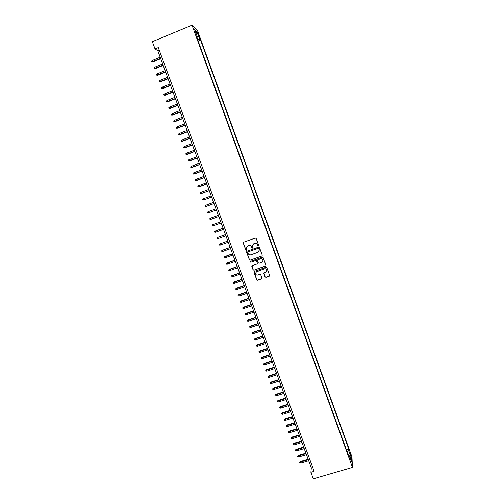 <?xml version="1.0" encoding="UTF-8"?>
<svg xmlns="http://www.w3.org/2000/svg" width="504" height="504" viewBox="0 0 504 504"><rect width="100%" height="100%" fill="white"/><g stroke="black" fill="none" stroke-linecap="round" stroke-linejoin="round"><path stroke-width="0.76" d="M258.407 245.996L258.697 245.385L256.177 238.461L255.289 238.039L243.671 242.178L243.262 243.054L245.788 249.953L246.406 250.242L246.721 249.776L246.229 248.056L247.666 245.933L248.629 245.587C249.927 245.272 250.866 245.719 251.452 246.935L252.397 248.126L252.712 247.647L252.227 245.977L253.663 243.804L254.633 243.457C255.938 243.142 256.876 243.589 257.462 244.805L258.407 245.996M252.989 244.188L254.722 243.382C256.019 243.067 256.964 243.514 257.544 244.73L257.872 245.624L258.621 245.851M243.533 242.248L243.363 242.978L245.883 249.871L246.607 250.11M247.029 246.286L248.724 245.511C250.016 245.196 250.954 245.643 251.54 246.859L251.868 247.748L252.605 247.981M350.23 452.75L350.853 455.704L350.23 452.75M265.06 276.929L265.942 277.351L269.205 276.224L269.653 275.518L266.837 267.725L265.954 267.303L254.344 271.341L253.896 272.009L256.719 279.808L257.601 280.23L261.526 278.876L261.973 278.189L260.744 274.749L259.862 274.327L257.916 275.001C256.567 275.253 255.742 274.705 255.452 273.357L256.656 271.555L264.298 268.897C265.621 268.645 266.44 269.174 266.761 270.484L265.558 272.355L264.285 272.796L263.831 273.489L265.06 276.929L266.017 277.238L269.583 275.896M192.03 25.2L152.359 41.687L155.037 48.951L158.306 47.603L314.137 471.316L310.905 472.267L313.312 478.8L352.428 467.384L192.03 25.2L197.436 30.41L351.968 456.945L352.428 467.384M261.866 256.089L262.282 255.213L259.484 247.546L258.602 247.124L246.985 251.231L246.576 252.107L249.373 259.743L250.255 260.165L262.193 255.849M263.164 257.645L265.954 265.293L265.539 266.169L253.934 270.207L253.052 269.791L251.817 266.326L252.265 265.658L256.964 264.014L257.374 263.145L256.586 260.978L255.704 260.555L250.809 262.269L250.16 261.834L250.475 261.362L262.282 257.223L263.164 257.645M197.889 33.9L199.571 37.844L198.759 34.726L197.618 32.269L197.889 33.9M346.324 449.555L348.699 448.85L200.561 40.03L199.59 39.142L197.599 39.488M348.699 448.85L348.762 450.727L351.212 457.487L351.382 461.746L348.9 454.885L348.963 456.844L196.415 36.231L197.429 37.164L194.67 29.547L196.875 31.645L199.59 39.142M155.037 48.951L157.802 50.734L311.315 467.907L310.905 472.267M159.245 50.142L157.802 50.734M312.732 467.491L311.315 467.907M198.154 41.019L200.561 40.03M196.907 37.573L197.429 37.164M348.9 454.885L348.22 454.797M347.168 451.886L348.762 450.727M195.936 33.037L196.875 31.645M351.212 457.487L349.751 457.235M246.803 251.326L246.67 252.019L249.461 259.654L250.343 260.07L261.948 256M258.842 248.579L258.218 248.283L248.025 251.887L247.71 252.353L248.081 253.436C248.667 254.652 249.606 255.1 250.904 254.785L257.872 252.334L259.314 250.116L258.917 248.497L258.218 248.283M247.911 251.943L258.3 248.207M258.76 251.742L259.182 249.524M258.917 248.497L259.264 249.442M252.032 265.797L253.14 269.684L254.016 270.106L265.898 265.885M257.298 263.768L256.668 260.883L255.786 260.461L250.809 262.269M250.337 261.444L250.898 262.174M261.859 262.307L263.057 260.448C262.748 259.119 261.923 258.584 260.593 258.842L257.897 259.787L257.487 260.663L258.281 262.83L259.163 263.252L261.859 262.307M262.704 261.696L263.138 260.354C262.823 259.031 262.004 258.495 260.669 258.747L260.593 258.842M257.657 259.932L260.669 258.747M263.995 272.992L265.136 276.816M266.484 271.631L266.83 270.383C266.515 269.073 265.696 268.544 264.373 268.796L264.298 268.897M255.881 272.078L264.373 268.796M254.092 271.498L256.801 279.695L257.683 280.117L261.891 278.567M153.002 61.904L151.824 61.828L151.572 61.16L152.227 60.511L153.002 61.904L160.745 58.729M151.824 61.828L160.644 58.445M152.227 60.511L160.196 57.235M155.465 68.582L154.293 68.513L154.041 67.845L154.697 67.202L155.465 68.582L163.208 65.419M154.293 68.513L163.113 65.155M154.697 67.202L162.666 63.945M157.928 75.247L156.757 75.191L156.511 74.523L157.16 73.886L157.928 75.247L165.671 72.103M156.757 75.191L165.577 71.845M157.16 73.886L165.129 70.642M160.385 81.906L159.214 81.856L158.968 81.188L159.623 80.558L160.385 81.906L168.122 78.775M159.214 81.856L168.034 78.536M159.623 80.558L167.593 77.332M162.836 88.553L161.671 88.509L161.425 87.847L162.08 87.217L162.836 88.553L170.572 85.441M161.671 88.509L170.491 85.207M162.08 87.217L170.05 84.004M165.287 95.187L164.128 95.155L163.882 94.487L164.537 93.864L165.287 95.187L173.023 92.087M164.128 95.155L172.941 91.873M164.537 93.864L172.5 90.67M167.731 101.814L166.572 101.789L166.326 101.121L166.988 100.504L167.731 101.814L175.468 98.727M166.572 101.789L175.392 98.526M166.988 100.504L174.951 97.329M170.169 108.429L169.016 108.41L168.771 107.749L169.432 107.132L170.169 108.429L177.906 105.361M169.016 108.41L177.836 105.166M169.432 107.132L177.395 103.969M172.607 115.032L171.461 115.019L171.215 114.358L171.877 113.747L172.607 115.032L180.344 111.976M171.461 115.019L180.274 111.793M171.877 113.747L179.833 110.603M175.039 121.622L173.893 121.622L173.653 120.96L174.315 120.355L175.039 121.622L182.776 118.585M173.893 121.622L182.713 118.415M174.315 120.355L182.272 117.224M177.471 128.205L176.331 128.211L176.085 127.55L176.746 126.951L177.471 128.205L185.201 125.187M176.331 128.211L185.144 125.023M176.746 126.951L184.703 123.839M179.897 134.776L178.756 134.788L178.517 134.133L179.178 133.535L179.897 134.776L187.627 131.771M178.756 134.788L187.57 131.626M179.178 133.535L187.135 130.442M182.316 141.34L181.182 141.359L180.942 140.704L181.604 140.112L182.316 141.34L190.046 138.348M181.182 141.359L189.995 138.216M181.604 140.112L189.561 137.031M184.735 147.893L183.607 147.918L183.362 147.262L184.029 146.677L184.735 147.893L192.459 144.913M183.607 147.918L192.415 144.793M184.029 146.677L191.98 143.608M187.148 154.432L186.02 154.47L185.781 153.815L186.448 153.229L187.148 154.432L194.872 151.471M186.02 154.47L194.834 151.357M186.448 153.229L194.399 150.179M189.561 160.959L188.433 161.003L188.194 160.354L188.861 159.774L189.561 160.959L197.278 158.017M188.433 161.003L197.247 157.916M188.861 159.774L196.812 156.738M191.961 167.479L190.846 167.53L190.607 166.881L191.274 166.307L191.961 167.479L199.685 164.55M190.846 167.53L199.653 164.462M191.274 166.307L199.219 163.283M194.368 173.987L193.252 174.05L193.013 173.395L193.681 172.828L194.368 173.987L202.085 171.077M193.252 174.05L202.06 171.001M193.681 172.828L201.625 169.823M204.46 177.528L195.653 180.558L195.413 179.903L196.081 179.342L196.762 180.489L204.485 177.591M196.081 179.342L204.026 176.35M206.861 184.042L198.053 187.053L197.814 186.404L198.482 185.844L199.162 186.978L206.879 184.092M198.482 185.844L206.426 182.87M209.254 190.543L201.31 193.498L200.447 193.536L200.208 192.887L200.876 192.333L201.55 193.454L209.267 190.588M200.876 192.333L208.82 189.378M211.642 197.039L203.698 199.981L202.835 200.012L202.595 199.363L203.269 198.815L203.937 199.924L211.648 197.07M203.269 198.815L211.214 195.873M214.03 203.528L206.086 206.451L205.222 206.476L204.983 205.834L205.657 205.286L206.086 206.451L214.03 203.54M205.657 205.286L213.595 202.356M208.7 212.827L216.411 210.004L208.7 212.827M208.045 211.749L208.473 212.909L207.604 212.934L207.371 212.291L208.045 211.749L215.983 208.832M210.855 219.353L209.985 219.379L209.746 218.736L210.426 218.194L218.358 215.303L210.647 218.106L210.855 219.353L218.786 216.462M220.727 221.735L212.801 224.639L213.23 225.792L221.162 222.913M213.23 225.792L212.36 225.811L212.121 225.168L212.801 224.639L220.733 221.754M223.096 228.173L215.177 231.065L215.599 232.224L223.53 229.358M215.599 232.224L214.736 232.237L214.496 231.594L215.177 231.065L223.108 228.199M225.458 234.593L217.753 237.365L217.967 238.638L225.899 235.79M217.967 238.638L217.104 238.65L216.865 238.008L217.545 237.485L225.477 234.637M227.821 241.007L219.908 243.898L220.336 245.051L228.262 242.216M220.336 245.051L219.467 245.057L219.227 244.415L219.908 243.898L227.839 241.057M230.177 247.407L222.27 250.293L222.692 251.446L230.624 248.629M222.692 251.446L221.823 251.452L221.59 250.809L222.27 250.293L230.202 247.477M225.055 257.834L224.186 257.834L223.946 257.197L224.828 256.53L225.055 257.834L232.98 255.03M223.946 257.197L232.558 253.877M224.828 256.53L232.527 253.802M227.405 264.209L226.535 264.209L226.302 263.573L227.178 262.899L227.405 264.209L235.33 261.425M226.302 263.573L234.908 260.272M227.178 262.899L234.877 260.184M229.755 270.579L228.885 270.572L228.652 269.936L229.522 269.256L229.755 270.579L237.68 267.807M228.652 269.936L237.258 266.654M229.522 269.256L237.22 266.559M232.105 276.935L231.229 276.923L230.996 276.293L231.865 275.606L232.105 276.935L240.024 274.176M230.996 276.293L239.602 273.029M231.865 275.606L239.564 272.922M234.448 283.286L233.572 283.267L233.339 282.637L234.203 281.944L234.448 283.286L242.367 280.539M233.339 282.637L241.945 279.392M234.203 281.944L241.901 279.273M236.786 289.617L235.91 289.605L235.677 288.968L236.54 288.269L236.786 289.617L244.705 286.889M235.677 288.968L244.282 285.749M236.54 288.269L244.232 285.617M239.117 295.949L238.247 295.924L238.014 295.294L238.871 294.588L239.117 295.949L247.036 293.233M238.014 295.294L246.62 292.093M238.871 294.588L246.563 291.948M241.454 302.268L240.578 302.243L240.345 301.606L241.202 300.901L241.454 302.268L249.367 299.565M240.345 301.606L248.951 298.425M241.202 300.901L248.894 298.274M243.779 308.574L242.903 308.543L242.67 307.913L243.526 307.194L243.779 308.574L251.691 305.884M242.67 307.913L251.276 304.75M243.526 307.194L251.213 304.586M246.103 314.868L245.227 314.836L244.994 314.212L245.845 313.488L246.103 314.868L254.016 312.197M244.994 314.212L253.6 311.062M245.845 313.488L253.531 310.886M248.422 321.161L247.546 321.124L247.319 320.494L248.163 319.763L248.422 321.161L256.334 318.503M247.319 320.494L255.919 317.369M248.163 319.763L255.849 317.18M250.74 327.436L249.864 327.398L249.631 326.768L250.475 326.031L250.74 327.436L258.653 324.796M249.631 326.768L258.237 323.663M250.475 326.031L258.161 323.461M253.052 333.705L252.176 333.661L251.95 333.037L252.787 332.294L253.052 333.705L260.965 331.078M251.95 333.037L260.549 329.944M252.787 332.294L260.467 329.736M255.364 339.961L254.488 339.916L254.255 339.293L255.093 338.543L255.364 339.961L263.271 337.352M254.255 339.293L262.855 336.218M255.093 338.543L262.773 336.004M257.67 346.21L256.794 346.16L256.561 345.536L257.399 344.78L257.67 346.21L265.577 343.615M256.561 345.536L265.161 342.487M257.399 344.78L265.072 342.254M259.976 352.454L259.094 352.397L258.867 351.773L259.699 351.011L259.976 352.454L267.876 349.864M258.867 351.773L267.46 348.743M259.699 351.011L267.372 348.497M262.275 358.678L261.393 358.621L261.16 358.004L261.992 357.235L262.275 358.678L270.175 356.108M261.16 358.004L269.76 354.986M261.992 357.235L269.665 354.734M264.568 364.896L263.687 364.839L263.46 364.216L264.285 363.447L264.568 364.896L272.469 362.344M263.46 364.216L272.053 361.223M264.285 363.447L271.958 360.959M266.862 371.108L265.98 371.045L265.753 370.427L266.572 369.646L266.862 371.108L274.756 368.569M265.753 370.427L274.346 367.447M266.572 369.646L274.245 367.17M269.149 377.307L268.267 377.244L268.04 376.627L268.859 375.839L269.149 377.307L277.043 374.781M268.04 376.627L276.633 373.666M268.859 375.839L276.526 373.376M271.435 383.5L270.553 383.431L270.32 382.813L271.139 382.019L271.435 383.5L279.329 380.986M270.32 382.813L278.914 379.871M271.139 382.019L278.807 379.575M273.716 389.68L272.834 389.605L272.601 388.987L273.414 388.193L273.716 389.68L281.604 387.179M272.601 388.987L281.194 386.064M273.414 388.193L281.081 385.762M275.99 395.854L275.108 395.779L274.882 395.161L275.688 394.355L275.99 395.854L283.884 393.366M274.882 395.161L283.475 392.251M275.688 394.355L283.355 391.936M278.265 402.016L277.383 401.934L277.156 401.316L277.962 400.51L278.265 402.016L286.152 399.54M277.156 401.316L285.749 398.431M277.962 400.51L285.623 398.103M280.539 408.164L279.651 408.082L279.424 407.471L280.23 406.652L280.539 408.164L288.427 405.707M279.424 407.471L288.017 404.599M280.23 406.652L287.891 404.258M282.801 414.307L281.919 414.225L281.692 413.608L282.492 412.789L282.801 414.307L290.688 411.863M281.692 413.608L290.279 410.754M282.492 412.789L290.153 410.407M285.069 420.443L284.18 420.355L283.954 419.738L284.754 418.912L285.069 420.443L292.95 418.011M283.954 419.738L292.547 416.902M284.754 418.912L292.414 416.543M287.324 426.567L286.442 426.472L286.215 425.861L287.009 425.023L287.324 426.567L295.212 424.147M286.215 425.861L294.802 423.045M287.009 425.023L294.67 422.673M289.586 432.678L288.697 432.583L288.471 431.972L289.264 431.134L289.586 432.678L297.467 430.277M288.471 431.972L297.058 429.175M289.264 431.134L296.919 428.797M291.835 438.782L290.953 438.688L290.726 438.077L291.514 437.226L291.835 438.782L299.716 436.395M290.726 438.077L299.313 435.292M291.514 437.226L299.168 434.902M294.084 444.881L293.202 444.78L292.975 444.169L293.756 443.318L294.084 444.881L301.965 442.506M292.975 444.169L301.562 441.403M293.756 443.318L301.411 441.006M296.333 450.967L295.445 450.859L295.218 450.255L295.999 449.392L296.333 450.967L304.208 448.604M295.218 450.255L303.805 447.508M295.999 449.392L303.654 447.098M298.576 457.04L297.688 456.933L297.461 456.328L298.242 455.459L298.576 457.04L306.451 454.696M297.461 456.328L306.048 453.6M298.242 455.459L305.89 453.178M300.812 463.107L299.924 463L299.704 462.389L300.478 461.519L300.812 463.107L308.687 460.776M299.704 462.389L308.284 459.679M300.478 461.519L308.127 459.251M198.261 34.927L198.759 34.726M198.828 36.401L199.301 36.212"/></g></svg>
